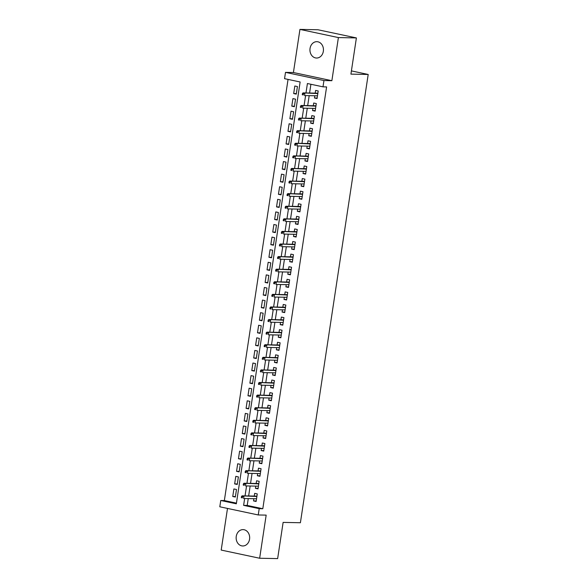 <?xml version="1.0" encoding="UTF-8"?>
<svg xmlns="http://www.w3.org/2000/svg" width="588" height="588" viewBox="0 0 588 588"><rect width="100%" height="100%" fill="white"/><g stroke="black" fill="none" stroke-linecap="round" stroke-linejoin="round"><path stroke-width="0.88" d="M310.045 48.444A8.181 6.762 -88.9 0 0 316.535 58.036A8.181 6.762 -88.9 0 0 323.341 51.274A8.181 6.762 -88.9 0 0 316.851 41.675A8.181 6.762 -88.9 0 0 310.045 48.444M236.251 536.374A8.181 6.762 -88.9 0 0 242.741 545.973A8.181 6.762 -88.9 0 0 249.555 539.203A8.181 6.762 -88.9 0 0 243.064 529.612A8.181 6.762 -88.9 0 0 236.251 536.374M248.246 498.595L247.217 505.423L262.807 508.738L259.205 508.664L258.25 514.963L219.802 506.79L220.757 500.491L236.339 503.806L300.137 81.982L284.548 78.667L285.503 72.368L323.951 80.549L322.996 86.84L307.414 83.525L305.988 92.955M293.419 72.53L331.875 80.703L338.394 37.573L356.394 37.926L317.946 29.753L299.946 29.4L293.419 72.53L285.503 72.368M227.497 508.422L221.198 550.074L259.646 558.247L266.173 515.117L258.25 514.963M288.046 79.409L224.351 500.564L220.757 500.491M338.394 37.573L299.946 29.4M356.394 37.926L350.918 74.132L368.198 74.47L300.402 522.739L283.122 522.401L277.646 558.6L259.646 558.247M314.8 95.763L314.47 97.983L317.064 98.534L318.211 90.978L315.609 90.427L315.197 93.139M312.897 108.354L312.566 110.573L315.161 111.125L316.307 103.569L313.705 103.018L313.294 105.73M310.993 120.952L310.662 123.164L313.257 123.715L314.396 116.159L311.802 115.608L311.39 118.32M309.09 133.542L308.751 135.754L311.353 136.306L312.493 128.75L309.898 128.199L309.486 130.911M307.186 146.133L306.848 148.345L309.45 148.896L310.589 141.34L307.994 140.789L307.583 143.509M305.282 158.723L304.944 160.936L307.546 161.494L308.685 153.938L306.091 153.38L305.679 156.099M303.379 171.314L303.041 173.534L305.642 174.085L306.782 166.529L304.187 165.978L303.776 168.69M301.475 183.904L301.137 186.124L303.739 186.675L304.878 179.119L302.283 178.568L301.872 181.28M299.571 196.502L299.233 198.715L301.828 199.266L302.974 191.71L300.372 191.159L299.968 193.871M297.66 209.093L297.33 211.305L299.924 211.856L301.071 204.301L298.469 203.749L298.057 206.461M295.757 221.683L295.426 223.896L298.02 224.447L299.167 216.899L296.565 216.34L296.154 219.059M293.853 234.274L293.522 236.486L296.117 237.045L297.263 229.489L294.661 228.938L294.25 231.65M291.949 246.864L291.619 249.084L294.213 249.635L295.36 242.08L292.758 241.528L292.346 244.24M290.046 259.455L289.708 261.675L292.31 262.226L293.449 254.67L290.854 254.119L290.443 256.831M288.142 272.053L287.804 274.265L290.406 274.816L291.545 267.261L288.951 266.709L288.539 269.422M286.238 284.643L285.9 286.856L288.502 287.407L289.641 279.851L287.047 279.3L286.635 282.012M284.335 297.234L283.997 299.446L286.599 299.998L287.738 292.449L285.143 291.891L284.732 294.61M282.431 309.825L282.093 312.037L284.695 312.596L285.834 305.04L283.24 304.488L282.828 307.201M280.527 322.415L280.189 324.635L282.784 325.186L283.93 317.63L281.329 317.079L280.924 319.791M278.624 335.013L278.286 337.225L280.88 337.777L282.027 330.221L279.425 329.67L279.021 332.382M276.713 347.604L276.382 349.816L278.977 350.367L280.123 342.811L277.521 342.26L277.11 344.972M274.809 360.194L274.478 362.406L277.073 362.958L278.22 355.402L275.618 354.851L275.206 357.57M272.906 372.785L272.575 374.997L275.169 375.548L276.316 368L273.714 367.441L273.302 370.161M271.002 385.375L270.671 387.588L273.266 388.146L274.405 380.59L271.81 380.039L271.399 382.751M269.098 397.966L268.76 400.185L271.362 400.737L272.501 393.181L269.907 392.63L269.495 395.342M267.195 410.564L266.856 412.776L269.458 413.327L270.598 405.771L268.003 405.22L267.591 407.932M265.291 423.154L264.953 425.367L267.555 425.918L268.694 418.362L266.099 417.811L265.688 420.523M263.387 435.745L263.049 437.957L265.651 438.508L266.79 430.953L264.196 430.401L263.784 433.121M261.484 448.335L261.146 450.548L263.747 451.099L264.887 443.55L262.292 442.992L261.88 445.711M259.58 460.926L259.242 463.146L261.836 463.697L262.983 456.141L260.381 455.59L259.977 458.302M257.669 473.516L257.338 475.736L259.933 476.287L261.079 468.732L258.477 468.18L258.073 470.892M255.765 486.114L255.435 488.327L258.029 488.878L259.176 481.322L256.574 480.771L256.162 483.483M235.421 496.551L232.745 496.5L233.884 488.944L236.486 489.495L235.34 497.051L232.745 496.5M237.324 483.961L234.649 483.909L235.795 476.353L238.39 476.905L237.251 484.461L234.649 483.909M239.228 471.37L236.552 471.319L237.699 463.763L240.294 464.314L239.154 471.87L236.552 471.319M241.131 458.78L238.456 458.721L239.603 451.165L242.197 451.724L241.058 459.272L238.456 458.721M243.035 446.182L240.36 446.13L241.506 438.575L244.101 439.126L242.962 446.682L240.36 446.13M244.939 433.591L242.263 433.54L243.41 425.984L246.004 426.535L244.865 434.091L242.263 433.54M246.842 421.001L244.174 420.949L245.314 413.393L247.908 413.945L246.769 421.5L244.174 420.949M248.746 408.41L246.078 408.359L247.217 400.803L249.819 401.354L248.673 408.91L246.078 408.359M250.657 395.82L247.982 395.761L249.121 388.212L251.723 388.764L250.576 396.319L247.982 395.761M252.561 383.222L249.885 383.17L251.025 375.614L253.626 376.173L252.48 383.721L249.885 383.17M254.464 370.631L251.789 370.58L252.928 363.024L255.53 363.575L254.383 371.131L251.789 370.58M256.368 358.041L253.693 357.989L254.832 350.433L257.434 350.985L256.294 358.54L253.693 357.989M258.272 345.45L255.596 345.399L256.743 337.843L259.337 338.394L258.198 345.95L255.596 345.399M260.175 332.859L257.5 332.808L258.647 325.252L261.241 325.803L260.102 333.359L257.5 332.808M262.079 320.269L259.404 320.21L260.55 312.662L263.145 313.213L262.005 320.769L259.404 320.21M263.983 307.671L261.307 307.62L262.454 300.064L265.048 300.622L263.909 308.171L261.307 307.62M265.886 295.08L263.218 295.029L264.357 287.473L266.952 288.024L265.813 295.58L263.218 295.029M267.79 282.49L265.122 282.438L266.261 274.883L268.863 275.434L267.716 282.99L265.122 282.438M269.694 269.899L267.026 269.848L268.165 262.292L270.767 262.843L269.62 270.399L267.026 269.848M271.605 257.309L268.929 257.257L270.068 249.702L272.67 250.253L271.524 257.809L268.929 257.257M273.508 244.718L270.833 244.659L271.972 237.111L274.574 237.662L273.427 245.218L270.833 244.659M275.412 232.12L272.736 232.069L273.876 224.513L276.478 225.072L275.331 232.62L272.736 232.069M277.315 219.53L274.64 219.478L275.787 211.923L278.381 212.474L277.242 220.03L274.64 219.478M279.219 206.939L276.544 206.888L277.69 199.332L280.285 199.883L279.146 207.439L276.544 206.888M281.123 194.349L278.447 194.297L279.594 186.741L282.189 187.293L281.049 194.849L278.447 194.297M283.026 181.758L280.351 181.707L281.498 174.151L284.092 174.702L282.953 182.258L280.351 181.707M284.93 169.168L282.255 169.109L283.401 161.56L285.996 162.112L284.857 169.667L282.255 169.109M286.834 156.57L284.166 156.518L285.305 148.962L287.899 149.514L286.76 157.069L284.166 156.518M288.737 143.979L286.069 143.928L287.209 136.372L289.81 136.923L288.664 144.479L286.069 143.928M290.641 131.389L287.973 131.337L289.112 123.781L291.714 124.333L290.568 131.888L287.973 131.337M292.552 118.798L289.877 118.747L291.016 111.191L293.618 111.742L292.471 119.298L289.877 118.747M294.456 106.207L291.78 106.156L292.92 98.6L295.521 99.151L294.375 106.707L291.78 106.156M224.351 500.564L236.442 503.137M296.279 94.117L297.425 86.561L294.823 86.002L293.684 93.558L296.279 94.117M262.807 508.738L326.597 86.914L322.996 86.84M310.912 84.268L309.582 93.029M309.185 95.653L307.678 105.619M307.281 108.243L305.775 118.21M305.378 120.841L303.871 130.801M303.474 133.432L301.967 143.398M301.57 146.022L300.064 155.989M299.667 158.613L298.16 168.58M297.763 171.204L296.256 181.17M295.86 183.794L294.353 193.761M293.956 196.392L292.449 206.351M292.052 208.983L290.546 218.949M290.141 221.573L288.635 231.54M288.238 234.164L286.731 244.13M286.334 246.754L284.827 256.721M284.43 259.345L282.924 269.311M282.527 271.943L281.02 281.902M280.623 284.533L279.116 294.5M278.719 297.124L277.213 307.09M276.816 309.714L275.309 319.681M274.912 322.305L273.405 332.271M273.008 334.895L271.502 344.862M271.105 347.493L269.591 357.453M269.194 360.084L267.687 370.05M267.29 372.674L265.783 382.641M265.386 385.265L263.88 395.232M263.483 397.855L261.976 407.822M261.579 410.446L260.072 420.413M259.675 423.044L258.169 433.011M257.772 435.635L256.265 445.601M255.868 448.225L254.361 458.192M253.965 460.816L252.458 470.782M252.061 473.406L250.554 483.373M250.157 486.004L248.643 495.963M253.862 498.705L253.531 500.917L256.125 501.468L257.272 493.913L254.67 493.361L254.259 496.074M368.198 74.47L351.404 70.898M331.875 80.703L323.951 80.549M244.652 498.521L243.616 505.357L259.205 508.664M305.591 95.587L304.084 105.546M303.687 108.177L302.173 118.144M301.776 120.768L300.27 130.734M299.873 133.358L298.366 143.325M297.969 145.949L296.462 155.916M296.065 158.539L294.559 168.506M294.162 171.137L292.655 181.097M292.258 183.728L290.751 193.695M290.354 196.319L288.848 206.285M288.451 208.909L286.944 218.876M286.547 221.5L285.04 231.466M284.643 234.09L283.137 244.057M282.74 246.688L281.226 256.647M280.829 259.279L279.322 269.245M278.925 271.869L277.418 281.836M277.022 284.46L275.515 294.426M275.118 297.05L273.611 307.017M273.214 309.641L271.707 319.607M271.311 322.239L269.804 332.205M269.407 334.829L267.9 344.796M267.503 347.42L265.996 357.386M265.6 360.01L264.093 369.977M263.696 372.601L262.189 382.567M261.785 385.199L260.278 395.158M259.881 397.789L258.375 407.756M257.978 410.38L256.471 420.346M256.074 422.97L254.567 432.937M254.17 435.561L252.664 445.528M252.267 448.152L250.76 458.118M250.363 460.749L248.856 470.709M248.459 473.34L246.953 483.307M246.556 485.931L245.049 495.897M247.217 505.423L243.616 505.357M256.199 500.969L253.531 500.917M296.359 93.617L293.684 93.558M258.11 488.378L255.435 488.327M260.014 475.788L257.338 475.736M261.917 463.197L259.242 463.146M263.821 450.606L261.146 450.548M265.725 438.009L263.049 437.957M267.628 425.418L264.953 425.367M269.532 412.827L266.856 412.776M271.435 400.237L268.76 400.185M273.339 387.646L270.671 387.588M275.243 375.048L272.575 374.997M277.146 362.458L274.478 362.406M279.057 349.867L276.382 349.816M280.961 337.277L278.286 337.225M282.865 324.686L280.189 324.635M284.768 312.096L282.093 312.037M286.672 299.498L283.997 299.446M288.576 286.907L285.9 286.856M290.479 274.317L287.804 274.265M292.383 261.726L289.708 261.675M294.287 249.136L291.619 249.084M296.19 236.545L293.522 236.486M298.101 223.947L295.426 223.896M300.005 211.357L297.33 211.305M301.909 198.766L299.233 198.715M303.812 186.175L301.137 186.124M305.716 173.585L303.041 173.534M307.62 160.994L304.944 160.936M309.523 148.397L306.848 148.345M311.427 135.806L308.751 135.754M313.331 123.215L310.662 123.164M315.234 110.625L312.566 110.573M317.138 98.034L314.47 97.983M256.934 496.132L242.109 495.838L256.882 496.493M242.55 496.632L241.514 496.412L241.323 497.668L242.359 497.889L242.55 496.632L243.976 496.235L243.638 498.499L256.537 498.756M242.359 497.889L241.323 497.668M242.109 495.838L241.514 496.412M258.838 483.534L244.013 483.248L258.786 483.895M244.454 484.042L243.417 483.821L243.226 485.078L244.263 485.298L244.454 484.042L245.88 483.645L245.541 485.909L258.441 486.166M244.263 485.298L243.226 485.078M244.013 483.248L243.417 483.821M260.741 470.944L245.916 470.657L260.69 471.304M246.357 471.451L245.321 471.231L245.13 472.487L246.166 472.708L246.357 471.451L247.783 471.054L247.445 473.318L260.344 473.575M246.166 472.708L245.13 472.487M245.916 470.657L245.321 471.231M262.645 458.353L247.82 458.059L262.593 458.714M248.261 458.853L247.225 458.633L247.034 459.897L248.07 460.117L248.261 458.853L249.694 458.456L249.349 460.727L262.248 460.977M248.07 460.117L247.034 459.897M247.82 458.059L247.225 458.633M264.549 445.763L249.724 445.469L264.497 446.123M250.165 446.263L249.128 446.042L248.937 447.306L249.974 447.527L250.165 446.263L251.598 445.866L251.252 448.137L264.152 448.387M249.974 447.527L248.937 447.306M249.724 445.469L249.128 446.042M266.46 433.172L251.627 432.878L266.401 433.532M252.076 433.672L251.032 433.452L250.841 434.708L251.884 434.929L252.076 433.672L253.501 433.275L253.156 435.539L266.063 435.796M251.884 434.929L250.841 434.708M251.627 432.878L251.032 433.452M268.363 420.582L253.531 420.288L268.304 420.935M253.979 421.081L252.936 420.861L252.744 422.118L253.788 422.338L253.979 421.081L255.405 420.685L255.06 422.948L267.966 423.206M253.788 422.338L252.744 422.118M253.531 420.288L252.936 420.861M270.267 407.984L255.435 407.697L270.208 408.344M255.883 408.491L254.839 408.27L254.648 409.527L255.692 409.748L255.883 408.491L257.309 408.094L256.963 410.358L269.87 410.615M255.692 409.748L254.648 409.527M255.435 407.697L254.839 408.27M272.171 395.393L257.346 395.099L272.112 395.753M257.787 395.9L256.743 395.68L256.552 396.937L257.595 397.157L257.787 395.9L259.212 395.504L258.867 397.767L271.774 398.025M257.595 397.157L256.552 396.937M257.346 395.099L256.743 395.68M274.074 382.803L259.249 382.509L274.023 383.163M259.69 383.303L258.647 383.082L258.463 384.346L259.499 384.567L259.69 383.303L261.116 382.906L260.771 385.177L273.677 385.427M259.499 384.567L258.463 384.346M259.249 382.509L258.647 383.082M275.978 370.212L261.153 369.918L275.926 370.572M261.594 370.712L260.558 370.491L260.366 371.756L261.403 371.976L261.594 370.712L263.02 370.315L262.682 372.586L275.581 372.836M261.403 371.976L260.366 371.756M261.153 369.918L260.558 370.491M277.881 357.622L263.056 357.328L277.83 357.982M263.498 358.121L262.461 357.901L262.27 359.158L263.306 359.378L263.498 358.121L264.923 357.724L264.585 359.988L277.485 360.246M263.306 359.378L262.27 359.158M263.056 357.328L262.461 357.901M279.785 345.031L264.96 344.737L279.734 345.384M265.401 345.531L264.365 345.31L264.174 346.567L265.21 346.788L265.401 345.531L266.827 345.134L266.489 347.398L279.388 347.655M265.21 346.788L264.174 346.567M264.96 344.737L264.365 345.31M281.689 332.433L266.864 332.147L281.637 332.793M267.305 332.94L266.268 332.72L266.077 333.977L267.114 334.197L267.305 332.94L268.738 332.543L268.393 334.807L281.292 335.064M267.114 334.197L266.077 333.977M266.864 332.147L266.268 332.72M283.592 319.843L268.767 319.549L283.541 320.203M269.208 320.35L268.172 320.129L267.981 321.386L269.017 321.607L269.208 320.35L270.642 319.953L270.296 322.217L283.195 322.467M269.017 321.607L267.981 321.386M268.767 319.549L268.172 320.129M285.496 307.252L270.671 306.958L285.445 307.612M271.112 307.752L270.076 307.531L269.885 308.796L270.928 309.016L271.112 307.752L272.545 307.355L272.2 309.626L285.099 309.876M270.928 309.016L269.885 308.796M270.671 306.958L270.076 307.531M287.407 294.661L272.575 294.368L287.348 295.022M273.023 295.161L271.979 294.941L271.788 296.198L272.832 296.425L273.023 295.161L274.449 294.764L274.104 297.036L287.01 297.285M272.832 296.425L271.788 296.198M272.575 294.368L271.979 294.941M289.311 282.071L274.478 281.777L289.252 282.431M274.927 282.571L273.883 282.35L273.692 283.607L274.736 283.828L274.927 282.571L276.353 282.174L276.007 284.438L288.914 284.695M274.736 283.828L273.692 283.607M274.478 281.777L273.883 282.35M291.214 269.473L276.382 269.186L291.156 269.833M276.83 269.98L275.787 269.76L275.596 271.017L276.639 271.237L276.83 269.98L278.256 269.583L277.911 271.847L290.817 272.104M276.639 271.237L275.596 271.017M276.382 269.186L275.787 269.76M293.118 256.882L278.293 256.596L293.059 257.243M278.734 257.39L277.69 257.169L277.507 258.426L278.543 258.647L278.734 257.39L280.16 256.993L279.815 259.257L292.721 259.514M278.543 258.647L277.507 258.426M278.293 256.596L277.69 257.169M295.022 244.292L280.197 243.998L294.97 244.652M280.638 244.799L279.601 244.571L279.41 245.835L280.447 246.056L280.638 244.799L282.064 244.402L281.726 246.666L294.625 246.916M280.447 246.056L279.41 245.835M280.197 243.998L279.601 244.571M296.925 231.701L282.1 231.407L296.874 232.062M282.541 232.201L281.505 231.981L281.314 233.245L282.35 233.465L282.541 232.201L283.967 231.804L283.629 234.075L296.528 234.325M282.35 233.465L281.314 233.245M282.1 231.407L281.505 231.981M298.829 219.111L284.004 218.817L298.777 219.471M284.445 219.611L283.409 219.39L283.218 220.647L284.254 220.875L284.445 219.611L285.871 219.214L285.533 221.485L298.432 221.735M284.254 220.875L283.218 220.647M284.004 218.817L283.409 219.39M300.733 206.52L285.908 206.226L300.681 206.88M286.349 207.02L285.312 206.8L285.121 208.056L286.158 208.277L286.349 207.02L287.775 206.623L287.436 208.887L300.336 209.144M286.158 208.277L285.121 208.056M285.908 206.226L285.312 206.8M302.636 193.922L287.811 193.636L302.585 194.283M288.252 194.43L287.216 194.209L287.025 195.466L288.061 195.686L288.252 194.43L289.686 194.033L289.34 196.296L302.239 196.554M288.061 195.686L287.025 195.466M287.811 193.636L287.216 194.209M304.54 181.332L289.715 181.045L304.488 181.692M290.156 181.839L289.12 181.618L288.928 182.875L289.965 183.096L290.156 181.839L291.589 181.442L291.244 183.706L304.143 183.963M289.965 183.096L288.928 182.875M289.715 181.045L289.12 181.618M306.444 168.741L291.619 168.447L306.392 169.101M292.06 169.248L291.023 169.021L290.832 170.285L291.876 170.505L292.06 169.248L293.493 168.852L293.147 171.115L306.047 171.365M291.876 170.505L290.832 170.285M291.619 168.447L291.023 169.021M308.355 156.151L293.522 155.857L308.296 156.511M293.971 156.651L292.927 156.43L292.736 157.694L293.779 157.915L293.971 156.651L295.397 156.254L295.051 158.525L307.958 158.775M293.779 157.915L292.736 157.694M293.522 155.857L292.927 156.43M310.258 143.56L295.426 143.266L310.199 143.92M295.874 144.06L294.831 143.839L294.639 145.096L295.683 145.317L295.874 144.06L297.3 143.663L296.955 145.934L309.861 146.184M295.683 145.317L294.639 145.096M295.426 143.266L294.831 143.839M312.162 130.97L297.33 130.676L312.103 131.33M297.778 131.469L296.734 131.249L296.543 132.506L297.587 132.726L297.778 131.469L299.204 131.073L298.858 133.336L311.765 133.594M297.587 132.726L296.543 132.506M297.33 130.676L296.734 131.249M314.065 118.372L299.241 118.085L314.007 118.732M299.682 118.879L298.638 118.658L298.454 119.915L299.49 120.136L299.682 118.879L301.107 118.482L300.762 120.746L313.669 121.003M299.49 120.136L298.454 119.915M299.241 118.085L298.638 118.658M315.969 105.781L301.144 105.495L315.918 106.141M301.585 106.288L300.549 106.068L300.358 107.325L301.394 107.545L301.585 106.288L303.011 105.891L302.673 108.155L315.572 108.412M301.394 107.545L300.358 107.325M301.144 105.495L300.549 106.068M317.873 93.191L303.048 92.897L317.821 93.551M303.489 93.69L302.452 93.47L302.261 94.734L303.298 94.955L303.489 93.69L304.915 93.294L304.577 95.565L317.476 95.815M303.298 94.955L302.261 94.734M303.048 92.897L302.452 93.47"/></g></svg>
